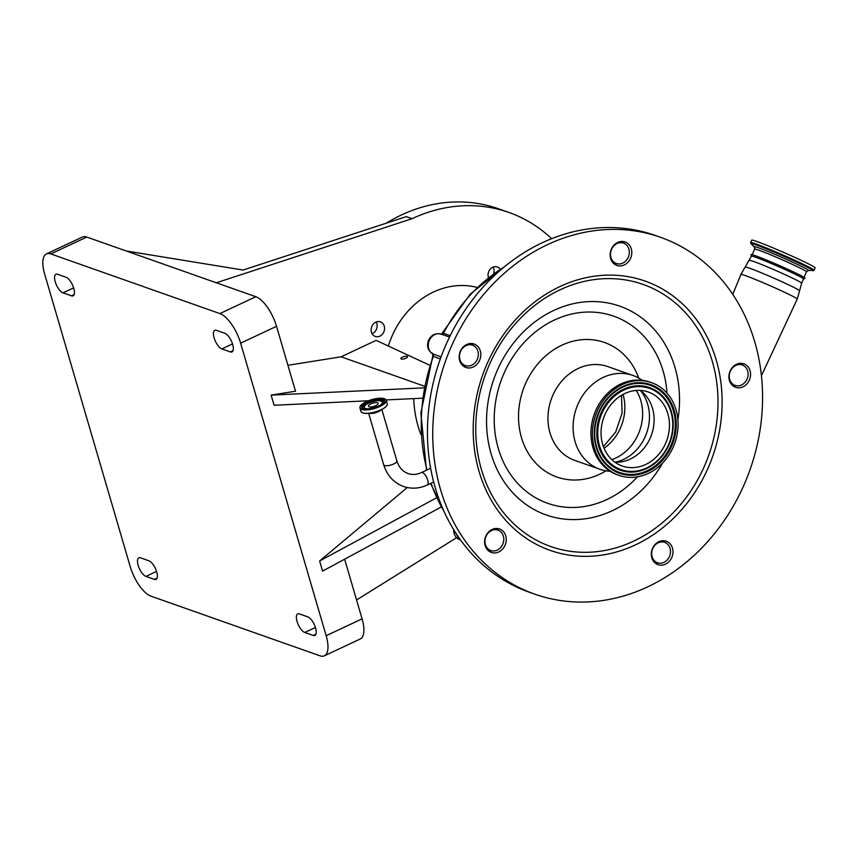 <?xml version="1.0" encoding="UTF-8"?>
<svg xmlns="http://www.w3.org/2000/svg" width="858" height="858" viewBox="0 0 858 858"><rect width="100%" height="100%" fill="white"/><g stroke="black" fill="none" stroke-linecap="round" stroke-linejoin="round"><path stroke-width="1.29" d="M377.938 406.402A9.438 3.153 163.7 0 1 368.211 408.794A9.438 3.153 163.7 0 1 364.318 406.585A9.438 3.153 163.7 0 1 368.693 403.142A9.438 3.153 163.7 0 1 381.864 401.458A9.438 3.153 163.7 0 1 377.938 406.402M377.531 402.788A5.084 1.705 163.7 0 1 378.185 403.346A5.084 1.705 163.7 0 1 374.828 406.059A5.084 1.705 163.7 0 1 369.09 406.756A5.084 1.705 163.7 0 1 368.436 406.199A5.084 1.705 163.7 0 1 371.793 403.485A5.084 1.705 163.7 0 1 377.531 402.788M502.745 544.262A10.811 9.234 109.4 0 0 497.972 530.137A10.811 9.234 109.4 0 0 486.003 536.4A10.811 9.234 109.4 0 0 490.776 550.525A10.811 9.234 109.4 0 0 502.745 544.262M652.713 548.648A10.811 9.234 109.4 0 0 657.485 562.773A10.811 9.234 109.4 0 0 669.455 556.51A10.811 9.234 109.4 0 0 664.682 542.385A10.811 9.234 109.4 0 0 652.713 548.648M460.553 351.448A10.811 9.234 109.4 0 0 465.336 365.572A10.811 9.234 109.4 0 0 477.305 359.309A10.811 9.234 109.4 0 0 472.522 345.184A10.811 9.234 109.4 0 0 460.553 351.448M472.49 344.551A12.977 11.09 -70.6 0 1 471.911 344.626L471.085 344.669M471.911 344.626A2.166 1.04 84.2 0 1 471.085 343.511M611.55 249.388A10.811 9.234 109.4 0 0 616.323 263.513A10.811 9.234 109.4 0 0 628.292 257.25A10.811 9.234 109.4 0 0 623.519 243.125A10.811 9.234 109.4 0 0 611.55 249.388M441.302 334.373L470.152 294.219L506.628 265.015M442.202 334.137L443.479 333.301L450.214 335.671M432.26 352.938L432.636 353.861L432.26 352.938L432.636 353.861L441.087 356.842M440.347 358.869L433.354 356.402L432.389 353.753C427.777 350.332 426.501 345.828 428.539 340.218C431.338 334.813 435.585 332.797 441.28 334.159A10.811 9.234 109.4 0 0 429.311 340.422A10.811 9.234 109.4 0 0 432.636 353.861A2.166 1.845 -70.6 0 1 433.354 356.402A172.962 147.791 109.4 0 0 426.994 469.969M661.904 541.398A12.977 11.09 -70.6 0 1 661.711 540.819M462.044 364.918A12.977 11.09 -70.6 0 1 463.481 366.13M614.328 264.049L616.999 263.771A12.43 10.618 109.4 0 0 617.106 263.738M498.702 530.437L496.761 528.464M459.298 354.965A12.43 10.618 109.4 0 0 465.851 367.471A12.43 10.618 109.4 0 0 480.684 356.542A12.43 10.618 109.4 0 0 474.131 344.026A12.43 10.618 109.4 0 0 459.298 354.965M463.352 366.119A12.43 10.618 109.4 0 0 466.119 365.808M610.285 252.906A12.43 10.618 109.4 0 0 616.838 265.412A12.43 10.618 109.4 0 0 631.67 254.472A12.43 10.618 109.4 0 0 625.117 241.967A12.43 10.618 109.4 0 0 610.285 252.906M733.097 385.939A12.43 10.618 109.4 0 0 735.864 385.617M729.043 374.785A12.43 10.618 109.4 0 0 735.596 387.29A12.43 10.618 109.4 0 0 750.428 376.351A12.43 10.618 109.4 0 0 743.875 363.846A12.43 10.618 109.4 0 0 729.043 374.785M506.123 541.495A12.43 10.618 109.4 0 0 499.571 528.978A12.43 10.618 109.4 0 0 484.738 539.918A12.43 10.618 109.4 0 0 491.291 552.423A12.43 10.618 109.4 0 0 506.123 541.495M672.844 553.732A12.43 10.618 109.4 0 0 666.28 541.226A12.43 10.618 109.4 0 0 651.447 552.166A12.43 10.618 109.4 0 0 658.011 564.671A12.43 10.618 109.4 0 0 672.844 553.732M434.92 403.775A189.178 161.647 -70.6 0 1 660.606 237.334A189.178 161.647 -70.6 0 1 760.392 427.692A189.178 161.647 -70.6 0 1 534.706 594.133A189.178 161.647 -70.6 0 1 434.92 403.775M655.501 563.32A12.43 10.618 109.4 0 0 658.268 562.998M488.792 551.072A12.43 10.618 109.4 0 0 491.559 550.761M534.706 594.133L529.407 592.267A189.178 161.647 -70.6 0 1 429.622 401.909A189.178 161.647 -70.6 0 1 655.308 235.457L660.606 237.334M610.167 471.289A49.732 42.492 -70.6 0 1 599.903 469.262A49.732 42.492 -70.6 0 1 573.67 419.219A49.732 42.492 -70.6 0 1 632.99 375.472A49.732 42.492 -70.6 0 1 642.256 380.33M618.908 475.332L617.428 474.806A49.131 41.978 -70.6 0 1 591.505 425.375A49.131 41.978 -70.6 0 1 650.128 382.142L651.608 382.668A49.131 41.978 -70.6 0 1 677.52 432.11A49.131 41.978 -70.6 0 1 618.908 475.332A49.131 41.978 -70.6 0 1 592.996 425.9A49.131 41.978 -70.6 0 1 651.608 382.668M601.501 426.523A39.243 33.526 -70.6 0 1 648.316 391.999A39.243 33.526 -70.6 0 1 669.015 431.477A39.243 33.526 -70.6 0 1 622.2 466.012A39.243 33.526 -70.6 0 1 601.501 426.523M640.25 390.39A39.243 33.526 -70.6 0 1 643.232 392.857A39.243 33.526 -70.6 0 1 653.657 426.061A39.243 33.526 -70.6 0 1 618.779 462.151A39.243 33.526 -70.6 0 1 614.907 462.194M665.433 542.696A12.43 10.618 109.4 0 0 663.481 540.712M743.028 365.304A12.43 10.618 109.4 0 0 741.076 363.32M624.27 243.436A12.43 10.618 109.4 0 0 622.318 241.452M473.284 345.495A12.43 10.618 109.4 0 0 471.332 343.511M747.05 379.129A10.811 9.234 109.4 0 0 742.277 364.993A10.811 9.234 109.4 0 0 730.308 371.257A10.811 9.234 109.4 0 0 735.081 385.381A10.811 9.234 109.4 0 0 747.05 379.129M429.579 365.143L376.126 340.369L341.098 356.81L287.934 365.294M356.563 599.978L456.51 537.751M551.673 238.706A162.151 138.556 109.4 0 0 508.88 212.452A162.151 138.556 109.4 0 0 412.033 218.704L216.313 282.786L255.813 296.718A27.456 10.907 64.9 0 1 276.533 326.308L295.517 391.227L271.117 395.12L274.088 405.255L368.479 400.761M476.909 287.387A81.081 69.273 109.4 0 0 433.483 292.031A81.081 69.273 109.4 0 0 388.363 346.042M375.804 322.168A7.722 6.596 109.4 0 0 371.117 329.59A7.722 6.596 109.4 0 0 375.268 336.433A7.722 6.596 109.4 0 0 379.88 336.143A7.722 6.596 109.4 0 0 384.566 328.721A7.722 6.596 109.4 0 0 380.416 321.868A7.722 6.596 109.4 0 0 375.804 322.168M500.085 269.026A7.722 6.596 109.4 0 0 497.34 266.977A7.722 6.596 109.4 0 0 492.728 267.278A7.722 6.596 109.4 0 0 488.395 277.402M508.88 212.452L498.284 208.719A162.151 138.556 109.4 0 0 401.447 214.961A162.151 138.556 109.4 0 0 386.315 223.155M46.439 253.914A27.456 10.907 64.9 0 1 50.847 253.936L219.895 313.588A27.456 10.907 64.9 0 1 240.615 343.168L326.158 635.714A27.456 10.907 64.9 0 1 324.378 655.823A27.456 10.907 64.9 0 1 319.97 655.802L150.911 596.149A27.456 10.907 64.9 0 1 130.202 566.57L44.648 274.024A27.456 10.907 64.9 0 1 46.439 253.914L82.357 237.055A27.456 10.907 64.9 0 1 86.765 237.065L126.276 251.008L243.104 270.045L406.209 216.645L412.033 218.704M376.201 321.997A7.722 6.596 -70.6 0 1 372.469 333.526A7.722 6.596 -70.6 0 1 372.072 333.698M493.136 267.106A7.722 6.596 -70.6 0 1 493.736 273.38M126.276 251.008L216.313 282.786M66.023 277.263A10.275 4.086 64.9 0 1 73.177 286.572A10.275 4.086 64.9 0 1 73.102 295.849A10.275 4.086 64.9 0 1 71.461 295.838L62.988 292.857A10.275 4.086 64.9 0 1 55.824 283.548A10.275 4.086 64.9 0 1 55.899 274.27A10.275 4.086 64.9 0 1 57.55 274.27L66.023 277.263M145.903 576.404A10.275 4.086 64.9 0 1 138.749 567.095A10.275 4.086 64.9 0 1 138.824 557.818A10.275 4.086 64.9 0 1 140.465 557.829L148.938 560.821A10.275 4.086 64.9 0 1 156.102 570.13A10.275 4.086 64.9 0 1 156.027 579.407A10.275 4.086 64.9 0 1 154.376 579.397L145.903 576.404L156.542 571.407M436.518 497.822L319.626 560.982L322.587 571.117L441.205 507.024M344.637 559.202L362.076 618.854A27.456 10.907 64.9 0 1 360.296 638.963L324.378 655.823M304.783 632.475A10.275 4.086 64.9 0 1 297.629 623.155A10.275 4.086 64.9 0 1 297.705 613.888A10.275 4.086 64.9 0 1 299.356 613.888L307.829 616.881A10.275 4.086 64.9 0 1 314.983 626.19A10.275 4.086 64.9 0 1 314.907 635.467A10.275 4.086 64.9 0 1 313.256 635.456L304.783 632.475L315.433 627.477M230.341 351.909L221.868 348.916A10.275 4.086 64.9 0 1 214.714 339.607A10.275 4.086 64.9 0 1 214.79 330.33A10.275 4.086 64.9 0 1 216.441 330.341L224.914 333.333A10.275 4.086 64.9 0 1 232.068 342.642A10.275 4.086 64.9 0 1 231.992 351.919A10.275 4.086 64.9 0 1 230.341 351.909L233.033 350.643M423.927 387.859L271.117 395.12M341.098 356.81L424.249 386.143M422.265 398.209L386.154 399.925M405.888 358.258A3.432 1.148 -16.3 0 0 407.496 356.703A3.432 1.148 -16.3 0 0 402.52 357.078A3.432 1.148 -16.3 0 0 400.911 358.633A3.432 1.148 -16.3 0 0 405.888 358.258M319.626 560.982L407.282 487.537M420.87 434.438A108.108 92.374 -70.6 0 1 413.717 398.616M749.57 260.403A28.432 1.266 -156.4 0 1 763.266 265.197A28.432 1.266 -156.4 0 1 789.542 276.716A28.432 1.266 -156.4 0 1 801.662 283.194L803.528 278.936A28.432 1.266 -156.4 0 0 791.408 272.458A28.432 1.266 -156.4 0 0 765.132 260.939A28.432 1.266 -156.4 0 0 751.426 256.145L740.904 274.442A30.749 1.362 -156.4 0 1 755.705 279.611A30.749 1.362 -156.4 0 1 784.137 292.074A30.749 1.362 -156.4 0 1 797.243 299.077L761.432 375.675M803.463 279.065L805.019 278.164A29.494 1.308 -156.4 0 0 792.449 271.45A29.494 1.308 -156.4 0 0 765.304 259.556A29.494 1.308 -156.4 0 0 750.986 254.526L751.372 256.274M800.353 259.963A34.588 1.534 23.6 0 1 815.1 267.846L814.049 270.259A34.588 1.534 23.6 0 0 799.302 262.376A34.588 1.534 23.6 0 0 767.331 248.37A34.588 1.534 23.6 0 0 750.653 242.535L751.715 240.122A34.588 1.534 23.6 0 1 768.382 245.956A34.588 1.534 23.6 0 1 800.353 259.963M421.407 472.597A6.864 2.724 -115.1 0 1 422.511 472.597A6.864 2.724 -115.1 0 1 427.681 479.997A6.864 2.724 -115.1 0 1 427.241 485.017C419.326 488.652 411.4 489.135 403.474 486.475C393.608 482.679 387.012 475.439 383.698 464.746A6.864 2.295 -16.3 0 0 384.588 465.486A6.864 2.295 -16.3 0 0 392.342 464.553A6.864 2.295 -16.3 0 0 396.879 460.885C398.841 467.224 402.563 471.439 408.043 473.53C412.269 475.01 416.72 474.699 421.407 472.597L430.641 468.254M381.156 409.802A6.864 2.295 163.7 0 1 378.357 411.701A6.864 2.295 163.7 0 1 369.412 413.234M387.162 404.912A13.631 4.558 163.7 0 1 380.823 409.963A13.631 4.558 163.7 0 1 378.26 411.036L377.016 411.508A7.572 2.531 163.7 0 1 373.82 412.441L372.522 412.719A13.631 4.558 163.7 0 1 361.722 412.355M378.26 411.036A13.631 4.558 163.7 0 1 372.522 412.719C365.926 413.974 362.065 413.524 360.928 411.336A13.728 4.59 163.7 0 0 380.834 409.856A13.728 4.59 163.7 0 0 387.28 403.625C387.601 405.609 385.446 407.711 380.823 409.963L378.26 411.036M384.91 398.927A13.728 4.59 163.7 0 1 386.304 400.278A13.728 4.59 163.7 0 1 379.847 406.499A13.728 4.59 163.7 0 1 359.942 407.979A13.728 4.59 163.7 0 1 360.392 406.091M387.28 403.625L386.304 400.278C383.29 397.157 376.662 397.619 366.409 401.651A13.589 4.547 163.7 0 1 384.373 398.702A13.589 4.547 163.7 0 1 379.74 406.349A13.589 4.547 163.7 0 1 361.797 409.298A13.589 4.547 163.7 0 1 366.43 401.651C361.786 403.893 359.631 406.006 359.942 407.979L360.928 411.336M367.245 401.941A11.926 3.99 163.7 0 1 382.99 399.356A11.926 3.99 163.7 0 1 378.925 406.059A11.926 3.99 163.7 0 1 363.181 408.655A11.926 3.99 163.7 0 1 367.245 401.941M362.87 408.526A11.787 3.947 163.7 0 1 361.819 407.432A11.787 3.947 163.7 0 1 367.353 402.091A11.787 3.947 163.7 0 1 384.438 400.825A11.787 3.947 163.7 0 1 384.137 402.305M362.13 407.979A11.787 3.947 163.7 0 1 367.707 403.292A11.787 3.947 163.7 0 1 384.459 401.447M363.878 408.826A10.21 3.421 163.7 0 1 363.878 407.732L364.318 406.585M381.864 401.458L382.861 402.188A10.21 3.421 163.7 0 1 383.44 403.099M431.038 483.236A172.962 147.791 109.4 0 0 443.779 510.907M453.721 529.74A10.811 9.234 109.4 0 0 459.523 539.5L453.067 528.667M442.084 334.438A2.166 1.845 109.4 0 0 443.479 333.301A157.829 134.856 109.4 0 1 504.161 267.01M489.489 551.072A172.962 147.791 -70.6 0 1 487.73 549.452M474.839 406.713A142.771 121.997 -70.6 0 1 617.857 275.397A142.771 121.997 -70.6 0 1 720.473 424.753A142.771 121.997 -70.6 0 1 577.455 556.07A142.771 121.997 -70.6 0 1 474.839 406.713M477.348 406.681A138.953 118.726 -70.6 0 1 616.537 278.882A138.953 118.726 -70.6 0 1 716.409 424.238A138.953 118.726 -70.6 0 1 577.22 552.037A138.953 118.726 -70.6 0 1 477.348 406.681M662.698 462.923A110.693 94.584 -70.6 0 1 547.125 515.272A110.693 94.584 -70.6 0 1 487.816 403.582A110.693 94.584 -70.6 0 1 598.691 301.769A110.693 94.584 -70.6 0 1 678.249 417.567A110.693 94.584 -70.6 0 1 677.906 419.809M637.43 476.855A99.228 84.781 -70.6 0 1 538.534 499.367A99.228 84.781 -70.6 0 1 495.356 403.485A99.228 84.781 -70.6 0 1 584.63 312.162A99.228 84.781 -70.6 0 1 666.988 393.114M605.984 470.827A71.353 60.961 -70.6 0 1 542.685 469.337A71.353 60.961 -70.6 0 1 519.337 405.244A71.353 60.961 -70.6 0 1 574.313 340.905A71.353 60.961 -70.6 0 1 638.717 378.067M599.903 469.262L574.753 460.381A49.732 42.492 -70.6 0 1 548.519 410.349A49.732 42.492 -70.6 0 1 607.85 366.591L632.99 375.472M594.819 426.029A47.008 40.165 -70.6 0 1 641.913 382.797A47.008 40.165 -70.6 0 1 675.696 431.971A47.008 40.165 -70.6 0 1 628.614 475.203A47.008 40.165 -70.6 0 1 594.819 426.029M595.248 425.986A46.214 39.489 -70.6 0 1 619.026 389.114A46.214 39.489 -70.6 0 1 619.047 389.103A46.214 39.489 -70.6 0 1 659.813 390.454A46.214 39.489 -70.6 0 1 674.763 431.831A46.214 39.489 -70.6 0 1 639.371 473.455A46.214 39.489 -70.6 0 1 597.597 449.892A46.214 39.489 -70.6 0 1 597.586 449.871A46.214 39.489 -70.6 0 1 595.248 426.018C597.994 409.738 605.92 397.447 619.047 389.103C605.941 397.436 598.015 409.727 595.248 426.008C594.079 434.427 594.862 442.385 597.586 449.871M597.297 426.136A43.833 37.452 -70.6 0 1 630.845 386.668A43.833 37.452 -70.6 0 1 670.473 408.976A43.833 37.452 -70.6 0 1 670.516 409.073A43.833 37.452 -70.6 0 1 672.715 431.681A43.833 37.452 -70.6 0 1 650.203 466.634A43.833 37.452 -70.6 0 1 650.117 466.688A43.833 37.452 -70.6 0 1 611.464 465.379A43.833 37.452 -70.6 0 1 597.297 426.136M598.23 426.276A43.039 36.776 -70.6 0 1 641.344 386.69A43.039 36.776 -70.6 0 1 672.286 431.724A43.039 36.776 -70.6 0 1 629.171 471.31A43.039 36.776 -70.6 0 1 598.23 426.276M640.379 390.487A42.514 36.326 -70.6 0 1 648.97 423.627A42.514 36.326 -70.6 0 1 615.068 462.194M636.239 390.444A44.326 37.87 -70.6 0 1 642.127 420.774A44.326 37.87 -70.6 0 1 611.829 459.641M623.037 394.433A44.326 37.87 -70.6 0 1 624.345 414.5A44.326 37.87 -70.6 0 1 604.053 448.241M801.662 283.194L799.592 290.808A29.59 1.308 -156.4 0 0 786.979 284.084A29.59 1.308 -156.4 0 0 759.791 272.168A29.59 1.308 -156.4 0 0 745.377 267.095M74.153 294.573L71.461 295.838M73.627 287.859L62.988 292.857M86.765 237.065L50.847 253.936M157.068 578.131L154.376 579.397M255.813 296.718L219.895 313.588M315.959 634.191L313.256 635.456M362.076 618.854L326.158 635.714M232.518 343.919L221.868 348.916M276.533 326.308L240.615 343.168M752.241 254.687L754.686 249.11A28.271 1.255 23.6 0 1 768.307 253.882A28.271 1.255 23.6 0 1 794.433 265.326A28.271 1.255 23.6 0 1 806.477 271.772L808.333 270.538L814.049 270.259M754.686 249.11L754.332 246.922A29.687 1.319 23.6 0 1 767.063 251.104A29.687 1.319 23.6 0 1 795.945 263.717A29.687 1.319 23.6 0 1 808.333 270.538M754.332 246.922L751.018 243.779A34.02 1.512 23.6 0 1 765.604 248.573A34.02 1.512 23.6 0 1 798.691 263.02A34.02 1.512 23.6 0 1 812.891 270.838M396.879 460.885L381.831 409.459M383.698 464.746L368.661 413.309M384.438 400.825C384.534 402.531 382.7 404.279 378.904 406.059C368.79 409.459 363.095 409.92 361.819 407.432M427.241 485.017L433.655 482.003M497.972 530.137L494.079 528.764M490.776 550.525L486.883 549.152M460.414 539.811L459.523 539.5M657.485 562.773L653.603 561.4M664.682 542.385L660.799 541.012M465.336 365.572L461.443 364.2M472.522 345.184L468.64 343.811M449.528 337.065L441.28 334.159M616.323 263.513L612.43 262.14M623.519 243.125L619.626 241.752M670.473 408.976C673.08 416.087 673.82 423.648 672.704 431.66C673.83 423.734 673.09 416.194 670.516 409.073M650.117 466.688C662.537 458.805 670.077 447.125 672.704 431.66C670.119 447.072 662.612 458.719 650.203 466.634M621.514 395.313L622.104 413.127L615.712 431.971L603.41 446.61M742.277 364.993L738.384 363.631M444.937 513.416L430.609 483.44M426.512 470.195L420.87 413.03L432.936 355.255M735.081 385.381L731.188 384.019M799.592 290.808L797.243 299.077M732.775 294.358L740.904 274.442M804.043 277.338L806.477 271.772M751.018 243.779L750.653 242.535"/></g></svg>
